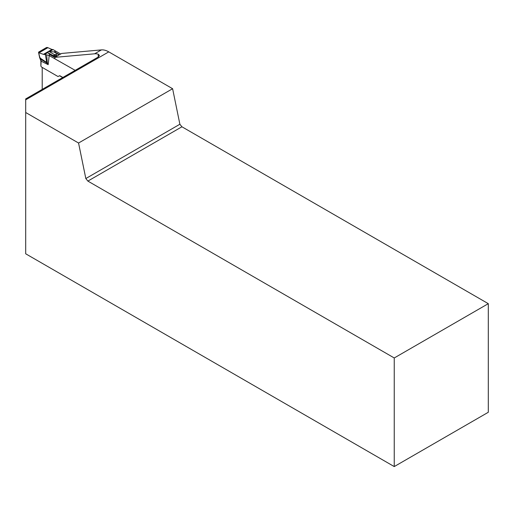 <?xml version="1.0" encoding="UTF-8"?>
<svg xmlns="http://www.w3.org/2000/svg" width="514" height="514" viewBox="0 0 514 514"><rect width="100%" height="100%" fill="white"/><g stroke="black" fill="none" stroke-linecap="round" stroke-linejoin="round"><path stroke-width="0.77" d="M101.399 49.897L61.667 53.443L54.889 57.356L94.621 53.809L101.399 49.897A20.849 12.034 60 0 1 108.775 51.869L25.7 99.832L25.7 98.919L98.232 57.041L98.232 54.176A20.849 12.034 -120 0 0 94.621 53.809M25.7 99.832L25.7 253.794L394.244 466.577L488.3 412.273L488.3 303.671L181.924 126.785L179.881 124.247L172.608 88.723L108.775 51.869M54.889 58.802L54.889 57.356M42.212 89.385L42.212 67.411M59.566 75.751L62.695 77.556M394.244 466.577L394.244 357.969L488.3 303.671M25.7 112.508L78.558 143.027L85.825 178.544L87.868 181.089L394.244 357.969M78.558 143.027L172.608 88.723M87.868 181.089L181.924 126.785M85.825 178.544L179.881 124.247M98.232 54.176L99.453 55.428L98.232 57.041M60.703 54.002L55.833 51.22L53.951 51.927L48.907 51.406L47.314 52.325L49.794 54.323L55.011 57.285M55.531 56.99L55.146 56.771C53.578 56.283 52.948 55.93 53.257 55.698L54.85 54.78C56.405 53.931 57.035 54.291 56.739 55.853L55.146 56.771A1.709 1.234 102.1 0 0 54.863 56.656A2.082 2.082 0 0 0 54.876 56.656L54.876 56.656A1.709 1.234 102.1 0 0 54.722 56.636L56.315 55.718L55.274 55.126L53.668 56.154M47.667 52.672L44.577 54.458L43.407 54.362L51.927 49.447L47.423 47.487L46.459 47.551L38.653 52.087L39.366 55.949L41.12 61.147L40.895 66.177M39.919 57.947L39.886 57.253L39.919 57.947L46.703 62.451A4.17 2.204 -10.6 0 0 47.262 62.605L48.162 64.661L41.12 61.147L41.12 60.466M40.484 58.41L40.49 59.091L40.484 58.41M38.653 52.087L38.634 52.563L47.423 47.487M41.12 66.492A1.041 0.604 60 0 1 41.268 66.685A1.041 0.604 -120 0 0 41.73 67.135L57.998 76.528L59.508 75.776A1.041 0.604 60 0 1 60.029 75.828L62.862 77.466M75.179 70.354L49.183 55.57L48.162 64.661L46.697 62.881L40.49 59.091M54.889 57.459L49.916 54.638L48.721 55.326L49.183 55.57M44.577 54.458L48.721 55.326M43.407 54.362L38.826 52.73M51.927 49.447L53.051 49.569L49.954 51.355M46.697 54.979L47.262 62.605A4.17 0.572 -37.1 0 1 46.697 62.881A4.17 1.883 -55.9 0 1 46.703 62.451L45.405 54.735M55.833 51.22L53.051 49.569M48.907 51.406L55.274 55.126M53.681 56.045A1.709 1.465 -84.3 0 0 53.257 55.698L47.314 52.325M57.125 56.071L56.739 55.853A1.709 0.418 -148.6 0 0 56.315 55.718M59.168 54.889L53.951 51.927M39.334 55.255L39.366 55.949M40.028 57.568L40.047 58.262L40.028 57.568M40.876 60.838A0.835 0.482 0 0 0 40.876 60.87A0.835 0.482 0 0 0 41.12 61.211M47.783 47.738L38.955 52.833M54.638 51.908L59.521 54.683M40.876 66.068L40.876 60.806L39.662 57.696L38.55 52.377M53.636 56.148L54.857 56.656"/></g></svg>
